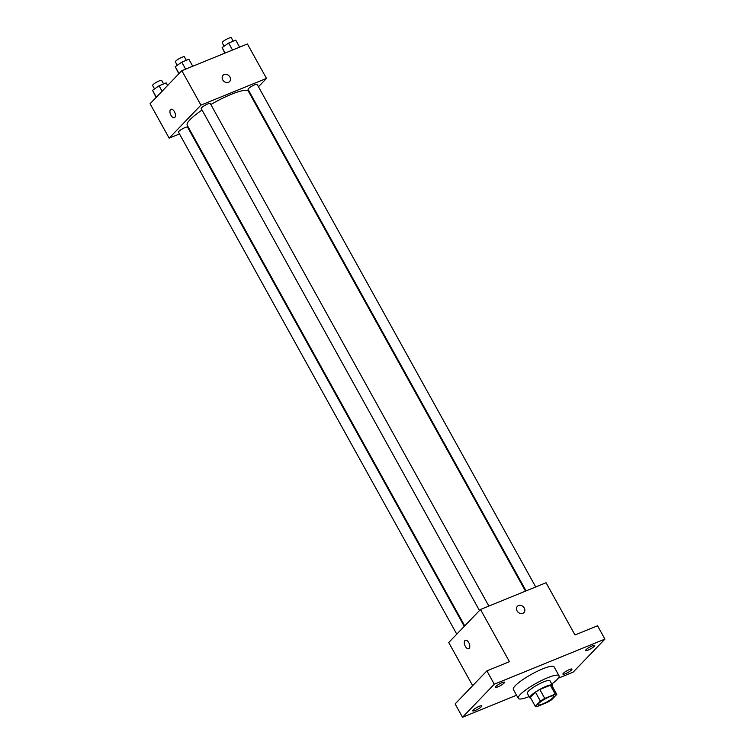 <?xml version="1.0" encoding="UTF-8"?>
<svg xmlns="http://www.w3.org/2000/svg" width="755" height="755" viewBox="0 0 755 755"><rect width="100%" height="100%" fill="white"/><g stroke="black" fill="none" stroke-linecap="round" stroke-linejoin="round"><path stroke-width="1.13" d="M538.872 703.32A9.06 1.736 -29 0 1 547.413 697.724A9.06 1.736 -29 0 1 553.962 696.006A9.06 1.736 -29 0 1 546.884 701.914A9.06 1.736 -29 0 1 538.117 704.792A9.06 1.736 -29 0 1 538.872 703.32M536.814 706.671L547.328 702.386A12.297 2.359 -29 0 0 551.688 699.706L556.784 694.411A12.297 2.359 -29 0 0 555.265 694.128L544.751 698.413A12.297 2.359 -29 0 0 540.391 701.093L535.295 706.387A12.297 2.359 -29 0 0 536.814 706.671M555.265 694.128L550.338 685.238L539.825 689.523L544.751 698.413M540.391 701.093L535.465 692.203L530.369 697.497L535.295 706.387M535.465 692.203A12.297 2.359 -29 0 1 539.825 689.523M550.338 685.238A12.297 2.359 -29 0 1 551.858 685.521L556.784 694.411M552.245 686.22A12.939 2.482 151 0 0 552.433 685.238A12.939 2.482 151 0 0 546.082 686.342A12.939 2.482 151 0 0 534.568 692.656A12.939 2.482 151 0 0 529.793 697.78A12.939 2.482 151 0 0 530.727 698.149M529.793 697.78L527.33 693.345A12.939 2.482 -29 0 1 528.406 691.24A12.939 2.482 -29 0 1 543.619 681.907A12.939 2.482 -29 0 1 549.97 680.793L552.433 685.238M529.132 696.591A23.292 4.473 -29 0 1 518.279 698.356A23.292 4.473 -29 0 1 520.214 694.581A23.292 4.473 -29 0 1 542.165 680.198A23.292 4.473 -29 0 1 559.03 675.772A23.292 4.473 -29 0 1 551.773 684.049M518.279 698.356L513.353 689.475A23.292 4.473 -29 0 1 515.288 685.691A23.292 4.473 -29 0 1 537.249 671.308A23.292 4.473 -29 0 1 554.104 666.882L559.03 675.772M565.457 673.687A5.181 0.991 -29 0 1 562.909 674.13A5.181 0.991 -29 0 1 566.958 670.751A5.181 0.991 -29 0 1 571.969 669.109A5.181 0.991 -29 0 1 570.063 671.157A5.181 0.991 -29 0 1 565.457 673.687M475.31 710.427A5.181 0.991 -29 0 1 472.762 710.88A5.181 0.991 -29 0 1 476.811 707.492A5.181 0.991 -29 0 1 481.822 705.859A5.181 0.991 -29 0 1 479.916 707.907A5.181 0.991 -29 0 1 475.31 710.427M498.026 686.805A5.181 0.991 -29 0 1 495.478 687.248A5.181 0.991 -29 0 1 499.527 683.87A5.181 0.991 -29 0 1 504.538 682.227A5.181 0.991 -29 0 1 502.622 684.285A5.181 0.991 -29 0 1 498.026 686.805M588.173 650.055A5.181 0.991 -29 0 1 585.625 650.499A5.181 0.991 -29 0 1 589.674 647.12A5.181 0.991 -29 0 1 594.685 645.478A5.181 0.991 -29 0 1 592.779 647.535A5.181 0.991 -29 0 1 588.173 650.055M558.228 678.235L573.158 672.148L604.925 639.108L494.289 684.209L462.522 717.25L516.543 695.232M604.925 639.108L597.535 625.772L574.999 634.964L546.063 582.747L480.501 609.474L509.436 661.691L486.899 670.874L494.289 684.209M517.081 610.908A4.53 3.775 -136.1 0 1 517.401 606.303A4.53 3.775 -136.1 0 1 523.281 606.727A4.53 3.775 -136.1 0 1 523.932 612.588A4.53 3.775 -136.1 0 1 517.081 610.908M486.899 670.874L455.133 703.915L462.522 717.25M480.501 609.474L448.725 642.524L472.658 685.691M468.751 648.687A4.53 2.35 67.8 0 1 465.071 645.846A4.53 2.35 67.8 0 1 464.882 640.599A4.53 2.35 67.8 0 1 465.325 640.297A4.53 2.35 67.8 0 1 469.214 643.609A4.53 2.35 67.8 0 1 468.751 648.687A4.53 2.35 67.8 0 1 465.071 645.846A4.53 2.35 67.8 0 1 464.882 640.608A4.53 2.35 67.8 0 1 465.325 640.297M517.401 606.303A4.53 3.775 -136.1 0 1 523.281 606.727A4.53 3.775 -136.1 0 1 523.932 612.588M464.721 625.886L187.221 125.254A34.994 6.72 -29 0 1 190.128 119.573A34.994 6.72 -29 0 1 202.057 110.051M210.843 104.539A34.994 6.72 -29 0 1 248.433 91.317L525.489 591.137M464.278 626.348L187.561 127.142A5.181 0.991 151 0 0 182.55 128.784A5.181 0.991 151 0 0 178.501 132.163L456.766 634.162M526.065 590.901L248.093 89.43A5.181 0.991 -29 0 1 248.527 88.59A5.181 0.991 -29 0 1 253.406 85.391A5.181 0.991 -29 0 1 257.153 84.409L535.72 586.965M479.482 610.531L201.217 108.541A5.181 0.991 -29 0 1 201.651 107.701A5.181 0.991 -29 0 1 206.53 104.501A5.181 0.991 -29 0 1 210.277 103.52L488.844 606.076M258.455 86.759L266.496 78.397L200.934 105.124L169.158 138.165L179.501 133.956M189.156 130.02L189.731 129.785M200.934 105.124L181.842 70.687L247.404 43.96L266.496 78.397M222.734 79.898A4.53 3.775 -136.1 0 1 223.055 75.292A4.53 3.775 -136.1 0 1 228.935 75.717A4.53 3.775 -136.1 0 1 229.586 81.568A4.53 3.775 -136.1 0 1 222.734 79.898M181.842 70.687L150.075 103.728L169.158 138.165M174.405 117.676A4.53 2.35 67.8 0 1 170.724 114.836A4.53 2.35 67.8 0 1 170.545 109.588A4.53 2.35 67.8 0 1 170.979 109.286A4.53 2.35 67.8 0 1 174.867 112.589A4.53 2.35 67.8 0 1 174.405 117.676A4.53 2.35 67.8 0 1 170.724 114.836A4.53 2.35 67.8 0 1 170.536 109.588A4.53 2.35 67.8 0 1 170.989 109.286M223.055 75.292A4.53 3.775 -136.1 0 1 228.935 75.717A4.53 3.775 -136.1 0 1 229.586 81.578M167.601 85.494L166.157 82.89L159.06 85.787L152.538 90.326L156.125 97.433M159.06 85.787L162.08 91.242M152.538 90.326L156.342 97.206M154.539 88.93L152.642 85.504A5.181 0.991 -29 0 1 153.067 84.664A5.181 0.991 -29 0 1 157.946 81.464A5.181 0.991 -29 0 1 161.693 80.483L163.609 83.937M192.742 66.242L188.873 59.267L181.776 62.165L175.245 66.704L178.841 73.811M181.776 62.165L185.645 69.139M175.245 66.704L179.058 73.584M177.255 65.308L175.358 61.882A5.181 0.991 -29 0 1 175.783 61.042A5.181 0.991 -29 0 1 180.662 57.842A5.181 0.991 -29 0 1 184.409 56.861L186.325 60.306M239.618 47.14L235.749 40.157L228.652 43.054L222.13 47.593L224.858 53.152M228.652 43.054L232.521 50.028M222.13 47.593L225.141 53.039M224.131 46.197L222.234 42.771A5.181 0.991 -29 0 1 222.659 41.931A5.181 0.991 -29 0 1 227.548 38.731A5.181 0.991 -29 0 1 231.285 37.75L233.201 41.195"/></g></svg>
